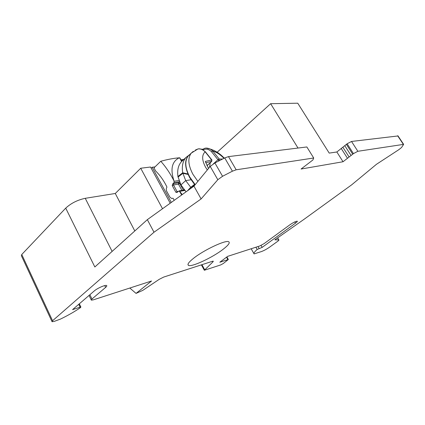 <?xml version="1.0" encoding="UTF-8"?>
<svg xmlns="http://www.w3.org/2000/svg" width="425" height="425" viewBox="0 0 425 425"><rect width="100%" height="100%" fill="white"/><g stroke="black" fill="none" stroke-linecap="round" stroke-linejoin="round"><path stroke-width="0.64" d="M154.987 166.898L152.15 167.253L171.296 202.438M172.911 198.225L171.642 198.491L169.883 197.11L166.712 191.287C166.048 189.879 166.09 188.604 166.834 187.478L166.86 186.857C163.774 180.551 160.055 175.286 155.688 171.062L153.962 167.891L160.772 161.266C165.83 166.876 170.239 173.421 174.006 180.901C170.143 169.177 171.897 161.479 179.276 157.803L179.839 157.893M298.01 148.049L270.635 103.695L217.159 152.24M151.188 168.194L152.15 167.253M270.635 103.695L297.755 103.206L329.21 153.101L336.85 151.985L347.129 143.767L351.523 141.456L398.028 135.952M170.223 203.208L150.546 167.02L140.712 168.242L115.287 193.481L85.244 198.31L112.115 251.403M51.962 321.523L21.388 255.738L21.76 254.511L65.721 208.138C71.017 203.246 77.525 199.968 85.244 198.31M262.172 247.366L295.545 223.109C297.006 222.031 297.58 221.383 297.266 221.17C295.789 221.26 293.335 222.466 289.887 224.793L264.047 243.653L259.792 245.958L227.651 256.365L219.799 262.246L228.342 259.516L223.306 263.511L220.644 264.95L204.329 270.268L212.978 261.853L213.308 261.178L212.362 261.317L163.721 277.063L159.221 279.331L142.805 290.36L136.048 293.399L151.55 280.999L93.213 299.885L91.338 300.135L91.959 299.014L105.634 287.385C106.728 286.434 107.063 285.812 106.638 285.52C105.586 284.612 97.304 288.214 94.334 290.886L72.553 309.644L80.107 307.163L80.883 307.052L80.341 307.716C74.688 311.594 68.064 315.387 60.467 319.09L54.219 321.396L52.052 321.72L52.567 320.737L153.999 232.231L147.342 219.651L193.959 186.15L210.221 166.419L214.912 162.966L224.729 157.941L228.496 156.613L306.85 146.96L313.714 158.004L312.896 159.975L301.07 169.033L343.039 161.744L353.451 153.622L357.855 151.289L403.644 144.367L401.572 147.475L398.926 149.616L376.47 164.289L351.624 184.87L304.188 219.204L274.858 239.812L278.848 239.934C279.092 240.098 278.63 240.614 277.456 241.48L269.54 247.18C266.693 249.146 264.021 250.596 261.518 251.542L254.092 253.9C253.449 253.3 254.479 251.823 257.189 249.459L262.172 247.366L261.062 245.432M147.342 219.651L94.844 266.98L65.721 208.138M153.999 232.231L201.105 198.942L217.818 179.711L222.557 176.279L232.422 171.185L236.178 169.803L313.714 158.004M223.173 249.252C228.342 245.236 230.196 242.744 228.74 241.761C226.004 239.647 203.92 249.937 193.487 258.352C188.748 262.156 187.074 264.493 188.466 265.365C191.542 267.389 212.659 257.476 223.173 249.252M136.048 293.399L129.8 288.044M201.105 198.942L193.959 186.15M343.039 161.744L336.85 151.985M347.48 158.281L341.233 148.479M349.111 157.011L342.842 147.193M351.061 155.486L344.765 145.653M352.702 154.206L346.391 144.357M353.451 153.622L347.129 143.767M357.855 151.289L351.523 141.456M115.287 193.481L134.805 230.95M140.712 168.242L162.525 208.739M181.725 194.942L179.175 190.878L177.05 192.413L175.897 192.302L172.221 185.603L172.762 183.844L174.08 182.633L174.006 180.901M174.213 200.34L173.182 198.438L172.72 198.257M183.324 159.566L184.36 158.966M179.276 157.803C173.788 158.233 167.625 159.391 160.772 161.266M183.372 190.145L184.052 189.534M178.213 191.468L177.151 191.654L173.474 184.96L178.473 184.147L178.596 182.792L179.711 183.515L183.377 190.145M181.927 190.4L178.473 184.147L180.072 183.186M208.563 168.433L205.296 161.431L211.655 159.981L205.163 151.831C202.863 149.542 200.43 148.596 197.864 148.989L195.288 150.089M200.86 149.09L202.704 149.292M206.295 148.123L210.348 149.09L212.75 151.008L219.188 159.03L217.956 159.731L219.04 160.469L219.858 160.432M202.428 149.648L202.619 149.35M218.03 161.367L219.04 160.469L219.188 159.03L222.604 159.024M209.929 163.03L210.194 163.498L209.461 167.349M209.653 163.28L210.194 163.498M208.059 167.673L208.85 168.087M206.911 165.665L211.618 161.42L211.655 159.981L211.985 160.092M186.07 191.824L180.96 184.902L177.921 176.497C177.156 170.127 178.298 165.229 181.347 161.792L183.148 160.103M191.324 188.047L185.688 180.609L182.713 172.778C181.672 166.419 182.745 161.314 185.938 157.473L189.693 154.594M212.978 261.853L212.638 261.232M204.637 269.652L201.944 264.69M227.848 259.59L226.525 257.21M295.545 223.109L294.822 221.893M259.08 248.386L258.017 246.532M257.189 249.459L255.908 247.217M253.906 253.571L251.164 248.752M278.715 239.907L277.557 237.915M91.959 299.014L89.872 294.727M105.634 287.385L104.747 285.595M80.107 307.163L78.742 304.316M52.567 320.737L21.76 254.511M217.818 179.711L210.221 166.419M222.557 176.279L214.912 162.966M232.422 171.185L224.729 157.941M236.178 169.803L228.496 156.613M403.373 144.362L397.641 135.772M179.956 191.702L182.224 194.586M184.811 190.448L179.754 191.34M174.202 181.257L178.968 180.519M181.645 161.516L179.547 157.771M181.183 160.289L183.207 160.05M183.249 159.577L183.706 159.577M174.08 182.633L179.451 181.783M177.56 192.058L177.151 191.654L175.897 192.302M172.221 185.603L173.474 184.96L173.591 183.595L178.596 182.792L179.52 181.948M172.762 183.844L173.591 183.595M189.768 154.541L188.243 155.97C184.556 160.958 185.082 168.008 189.816 177.108L195.187 184.663M193.216 151.406L191.255 153.138C187.595 158.111 188.148 165.16 192.918 174.292L197.891 181.385M223.938 158.344C220.394 154.62 216.66 152.177 212.75 151.008L211.613 151.821L217.956 159.731L213.382 163.832M189.582 177.448C184.806 167.71 184.36 160.554 188.243 155.97L191.255 153.138L197.864 148.989C199.968 148.405 202.481 149.356 205.403 151.842L205.163 151.831C201.726 154.982 201.854 160.097 205.535 167.179L207.32 169.942M202.985 149.935C205.897 148.431 208.771 149.058 211.613 151.821M205.684 162.775L211.618 161.42L211.916 159.991L205.403 151.842M177.921 176.497L182.713 172.778L187.877 173.979M178.027 177.108L182.83 173.326L188.068 174.425M180.96 184.902L185.688 180.609L190.984 179.77M187.425 190.852L190.639 187.351L194.485 184.461M190.044 188.966L194.778 184.795M204.266 270.151L201.397 264.865M228.342 259.516L226.902 256.923M278.848 239.934L277.637 237.857M91.237 299.917L89.053 295.433M80.883 307.052L79.326 303.811M403.644 144.367L397.917 135.787M187.972 264.44L188.466 265.365M181.788 161.378L179.791 157.803M180.933 159.853L183.457 159.497M172.635 198.305L172.98 198.241M184.402 189.964L179.175 190.878M189.63 177.538L194.932 184.971M224.278 158.169C220.166 153.77 215.523 150.742 210.348 149.09C205.371 147.151 204.738 148.442 202.56 149.387M206.938 165.723L211.778 161.362M185.938 157.473L181.347 161.792"/></g></svg>
